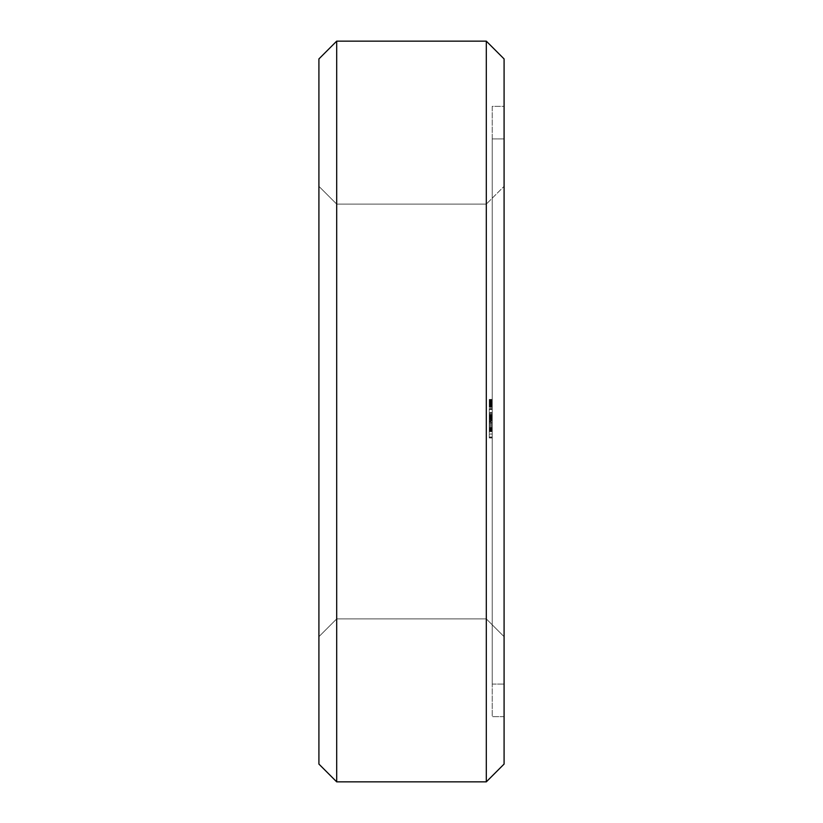 <?xml version="1.0" encoding="UTF-8"?>
<svg xmlns="http://www.w3.org/2000/svg" width="823" height="823" viewBox="0 0 823 823"><rect width="100%" height="100%" fill="white"/><g stroke="black" fill="none" stroke-linecap="round" stroke-linejoin="round"><path stroke-width="0.62" stroke-dasharray="4.12 3.09" d="M336.689 41.15L318.913 58.927L318.913 764.073L336.689 781.85L336.689 41.15L486.311 41.15L504.088 58.927L504.088 764.073L486.311 781.85L486.311 41.15M318.913 636.673L318.913 186.327L318.913 636.673L318.913 186.327L318.913 636.673L318.913 186.327L318.913 636.673L336.689 618.896L336.689 204.104L336.689 618.896L318.913 636.673L336.689 618.896L336.689 204.104L336.689 618.896L336.689 204.104L336.689 618.896L486.311 618.896L486.311 204.104L486.311 618.896L336.689 618.896L318.913 636.673M336.689 781.85L486.311 781.85M318.913 186.327L336.689 204.104L486.311 204.104L486.311 618.896L486.311 204.104L486.311 618.896L486.311 204.104L504.088 186.327L504.088 636.673L504.088 186.327L504.088 636.673L486.311 618.896L504.088 636.673L504.088 186.327L504.088 636.673L504.088 186.327L486.311 204.104L504.088 186.327L486.311 204.104L336.689 204.104L318.913 186.327M504.088 106.332L504.088 716.668L504.088 106.332L492.236 106.332L492.236 716.668L492.236 106.332L504.088 106.332M504.088 716.668L492.236 716.668L504.088 716.668M492.236 403.908L492.236 399.649L492.236 405.091L492.236 402.426L492.236 403.27L492.236 402.426L492.236 403.27L489.274 403.27L489.274 402.426L489.274 403.383L489.274 400.287L489.274 407.323L489.274 399.433L489.274 407.323L489.274 399.649L489.274 407.118L489.274 399.649L489.274 406.253L489.274 400.503L489.274 403.27L492.236 403.27L489.274 403.27L492.236 403.27L489.274 403.27L492.236 403.27L492.236 400.503L492.236 403.373L492.236 400.287L492.236 407.118L492.236 399.649L492.236 407.118L492.236 401.017L492.236 407.118L492.236 405.626L489.274 405.626L492.236 405.626L492.236 407.323L492.236 399.649L492.236 407.118L492.236 400.503L492.236 407.118L489.274 407.118L492.236 407.118L489.274 407.118L492.236 407.118L489.274 407.118L492.236 407.118L489.274 407.118L492.236 407.118L489.274 407.118L492.236 407.118L489.274 407.118L492.236 407.118L489.274 407.118L492.236 407.118L492.236 399.649L492.236 403.908L489.274 403.908L489.274 406.264L489.274 403.486L492.236 403.486L489.274 403.486L492.236 403.486L492.236 406.264L489.274 406.048L489.274 404.124L489.274 406.058L492.236 406.068L492.236 403.867L489.274 403.908M492.236 399.618L489.274 400.143L492.236 400.132L492.236 401.357L489.274 401.357L492.236 401.357L489.274 401.357L492.236 401.357L492.236 399.433L489.274 399.618M492.236 400.822L492.236 407.323L492.236 399.433L492.236 406.284L492.236 403.27L489.274 403.27L492.236 403.27L489.274 403.239L492.236 403.198L492.236 400.822L489.274 400.822M492.236 405.194L492.236 400.287L492.236 405.194L489.274 405.153M492.236 138.922L492.236 684.078L492.236 138.922L492.236 684.078L492.236 138.922L492.236 684.078L492.236 138.922L504.088 138.922L504.088 684.078L504.088 138.922L504.088 684.078L504.088 138.922L504.088 684.078L504.088 138.922L492.236 138.922M492.236 436.992L492.236 434.05L492.236 437.949L492.236 436.992L489.274 436.992L489.274 408.558L489.274 437.949L489.274 436.992L492.236 436.992M492.236 431.571L492.236 434.05L492.236 429.678L492.236 431.571L489.274 431.571L492.236 431.571M492.236 428.485L492.236 425.903L492.236 428.485L489.274 428.485L492.236 428.485M492.236 421.397L492.236 431.375L492.236 415.121L492.236 431.375L492.236 415.121L492.236 431.375L492.236 421.397L489.274 421.397L489.274 430.933L492.236 430.933M492.236 418.022L492.236 420.604L492.236 416.829L492.236 418.022L489.274 418.022L492.236 418.022M492.236 414.936L492.236 412.457L492.236 414.936L489.274 414.936L492.236 414.936M492.236 409.515L492.236 412.457L492.236 408.794L492.236 409.515L489.274 409.515L492.236 409.515M492.236 408.558L489.274 408.558M492.236 430.902L489.274 430.902L489.274 415.121L492.236 415.121L489.274 415.121L492.236 415.121L489.274 415.121L492.236 415.121L489.274 415.121L489.274 416.057L492.236 416.057L489.274 416.057L492.236 416.057L492.236 430.429L492.236 416.057L489.274 416.057L489.274 430.491L492.236 430.47L489.274 430.491L492.236 430.47L489.274 430.47L492.236 430.47L492.236 412.632L492.236 430.47L489.274 430.47L489.274 431.375L492.236 431.375L489.274 431.375L492.236 431.375L492.236 430.429L492.236 431.375L492.236 430.47L492.236 431.375L489.274 431.375L489.274 415.121L489.274 430.933M492.236 402.426L489.274 402.457M492.236 403.702L489.274 403.702M492.236 406.48L489.274 406.48L489.274 401.099L489.274 406.48L492.236 406.48M492.236 406.799L489.274 406.799L492.236 406.809M492.236 407.323L489.274 407.323L492.236 407.323M492.236 400.287L489.274 400.287L489.274 401.089L489.274 400.287L492.236 400.287M492.236 400.06L489.274 400.06M492.236 399.433L489.274 399.433L489.274 400.4L489.274 399.433L492.236 399.433L489.274 399.433M492.236 399.649L489.274 399.649L492.236 399.68M492.236 401.017L489.274 401.017M492.236 406.325L489.274 406.325L492.236 406.315M492.236 402.931L489.274 402.931L492.236 402.889M492.236 402.632L489.274 402.632L492.236 402.632M492.236 403.949L489.274 403.949L492.236 403.928M492.236 405.41L489.274 405.451M492.236 406.644L489.274 406.644L492.236 406.644M492.236 400.503L489.274 400.482M492.236 406.871L489.274 406.871M492.236 405.832L489.274 405.832L492.236 405.832M492.236 400.688L489.274 400.688M492.236 684.078L504.088 684.078L492.236 684.078M492.236 434.05L489.274 434.05L492.236 434.05M492.236 437.702L489.274 437.702M492.236 437.949L489.274 437.949M492.236 429.678L489.274 429.678L492.236 429.678M492.236 437.723L489.274 437.723M492.236 425.903L489.274 425.903L492.236 425.903M492.236 418.125L492.236 430.511L492.236 423.259L489.274 423.259L489.274 431.375L489.274 413.506L489.274 431.375L489.274 415.996L489.274 426.077L489.274 423.259L492.236 423.259L489.274 423.259L492.236 423.279L489.274 423.279L492.236 423.279L489.274 423.279L492.236 423.279L489.274 423.279L492.236 423.259L492.236 420.43L489.274 420.43L492.236 420.43L492.236 418.125L489.274 418.156L492.236 418.125L492.236 416.561L489.274 416.561L492.236 416.561L492.236 415.996L489.274 415.996L492.236 415.996L489.274 415.996L492.236 415.996L489.274 415.996L492.236 415.996L489.274 415.996L492.236 415.996L492.236 418.125L489.274 418.125M492.236 420.604L489.274 420.604L492.236 420.604M492.236 416.829L489.274 416.829L492.236 416.829M492.236 412.457L489.274 412.457L492.236 412.457M492.236 408.794L489.274 408.794L492.236 408.794M492.236 429.122L489.274 429.122M492.236 424.401L489.274 424.401M492.236 420.79L489.274 420.79M492.236 418.321L489.274 418.321M492.236 429.431L489.274 429.431M492.236 416.901L489.274 416.901L489.274 422.374L489.274 416.901L492.236 416.901L489.274 416.901L492.236 416.901L489.274 416.901L492.236 416.901L489.274 416.901L492.236 416.901L492.236 422.374L489.274 422.353L492.236 422.374L492.236 419.73L489.274 419.73L492.236 419.73L492.236 422.374L489.274 422.374L492.236 422.374L492.236 416.901M492.236 428.207L489.274 428.207M492.236 427.867L489.274 427.867M492.236 418.578L489.274 418.578M492.236 429.555L489.274 429.555L492.236 429.565M492.236 418.249L489.274 418.249M492.236 417.014L489.274 417.014M492.236 428.125L489.274 428.125M492.236 425.676L489.274 425.676M492.236 422.055L489.274 422.055L492.236 422.065M492.236 417.282L489.274 417.282M492.236 416.006L489.274 416.006L492.236 416.006M492.236 424.154L489.274 424.154M492.236 423.248L489.274 423.248L492.236 423.248M489.274 430.902L489.274 421.397M492.236 416.057L489.274 416.057L492.236 416.057M492.236 415.121L489.274 415.121M492.236 427.188L489.274 427.188M492.236 419.174L489.274 419.174M492.236 427.147L489.274 427.147M492.236 418.732L489.274 418.732M492.236 419.205L489.274 419.205M492.236 431.375L489.274 431.365M492.236 430.47L489.274 430.47L492.236 430.47M492.236 430.429L489.274 430.429L492.236 430.429M492.236 417.683L489.274 417.683L492.236 417.683M492.236 416.633L489.274 416.633L492.236 416.633M492.236 415.594L489.274 415.594L492.236 415.594M492.236 418.804L489.274 418.804M492.236 417.93L489.274 417.93L492.236 417.93M492.236 413.506L489.274 413.506L489.274 412.632L489.274 413.506L492.236 413.506M492.236 412.632L489.274 412.632L492.236 412.632M492.236 414.411L489.274 414.411L492.236 414.411M492.236 419.648L489.274 419.648M492.236 422.168L489.274 422.168M492.236 422.209L489.274 422.209M492.236 420.985L489.274 420.985M489.274 430.511L489.274 426.077L489.274 430.511L492.236 430.511M492.236 405.502L489.274 405.502M492.236 406.264L489.274 406.264L492.236 406.264L489.274 406.264L492.236 406.264L489.274 406.192L492.236 406.223L489.274 405.976L492.236 406.006L492.236 404.124L489.274 404.124L492.236 404.124L492.236 406.264L489.274 406.264L492.236 406.274L489.274 406.274M492.236 402.622L489.274 402.622L492.236 402.612M492.236 429.945L489.274 429.945L492.236 429.945M492.236 428.392L489.274 428.392L492.236 428.392M492.236 426.077L489.274 426.077L492.236 426.077M492.236 423.259L489.274 423.259M492.236 401.747L489.274 401.747M492.236 400.863L489.274 400.863M492.236 403.023L489.274 403.023M492.236 404.083L489.274 404.083M492.236 404.494L489.274 404.494M492.236 405.245L489.274 405.245L492.236 405.214M492.236 406.13L489.274 406.13L492.236 406.14M492.236 407.179L489.274 407.19M492.236 406.716L489.274 406.716L492.236 406.716M492.236 403.795L489.274 403.795M492.236 403.064L489.274 403.064L492.236 403.075M492.236 402.725L489.274 402.725M492.236 402.354L489.274 402.354M492.236 401.603L489.274 401.603M492.236 400.647L489.274 400.647M492.236 400.564L489.274 400.564M492.236 399.587L489.274 399.587M492.236 404.854L489.274 404.854M492.236 405.934L489.274 405.934M492.236 407.004L489.274 407.004L492.236 407.025M492.236 403.743L489.274 403.733M492.236 405.091L489.274 405.091L492.236 405.06M492.236 401.953L489.274 401.953L492.236 401.912M492.236 400.966L489.274 400.966M492.236 403.239L489.274 403.239M492.236 404.546L489.274 404.546M492.236 407.056L489.274 407.056L492.236 407.066M492.236 399.793L489.274 399.793M492.236 399.906L489.274 399.906M492.236 401.038L489.274 401.038M492.236 401.974L489.274 401.974M492.236 403.373L489.274 403.393M492.236 404.731L489.274 404.721M492.236 405.708L489.274 405.688M492.236 400.4L489.274 400.4M492.236 399.505L489.274 399.505M492.236 406.346L489.274 406.346L492.236 406.367M492.236 401.429L489.274 401.429M492.236 403.126L489.274 403.126M492.236 404.453L489.274 404.453M492.236 405.255L489.274 405.255M492.236 406.768L489.274 406.768M492.236 404.021L489.274 404.021M492.236 402.519L489.274 402.519M492.236 406.583L489.274 406.583L492.236 406.583M492.236 406.099L489.274 406.099L492.236 406.099M492.236 404.834L489.274 404.834M492.236 404.227L489.274 404.227M492.236 405.029L489.274 405.029M492.236 405.595L489.274 405.595M492.236 404.35L489.274 404.35L492.236 404.371M492.236 403.568L489.274 403.568M492.236 406.202L489.274 406.202M492.236 401.264L489.274 401.264M492.236 405.317L489.274 405.317M492.236 405.77L489.274 405.77M492.236 404.751L489.274 404.751M492.236 404.175L489.274 404.175M492.236 401.089L489.274 401.089L492.236 401.099M492.236 402.046L489.274 402.046L492.236 402.056M336.689 618.896L486.311 618.896L504.088 636.673L486.311 618.896L336.689 618.896M336.689 204.104L486.311 204.104L336.689 204.104"/><path stroke-width="1.23" d="M318.913 58.927L336.689 41.15L318.913 58.927L318.913 764.073L336.689 781.85L318.913 764.073M336.689 41.15L486.311 41.15L336.689 41.15L336.689 781.85L486.311 781.85L504.088 764.073L486.311 781.85L336.689 781.85M486.311 41.15L504.088 58.927L486.311 41.15L486.311 781.85M504.088 58.927L504.088 764.073"/></g></svg>
